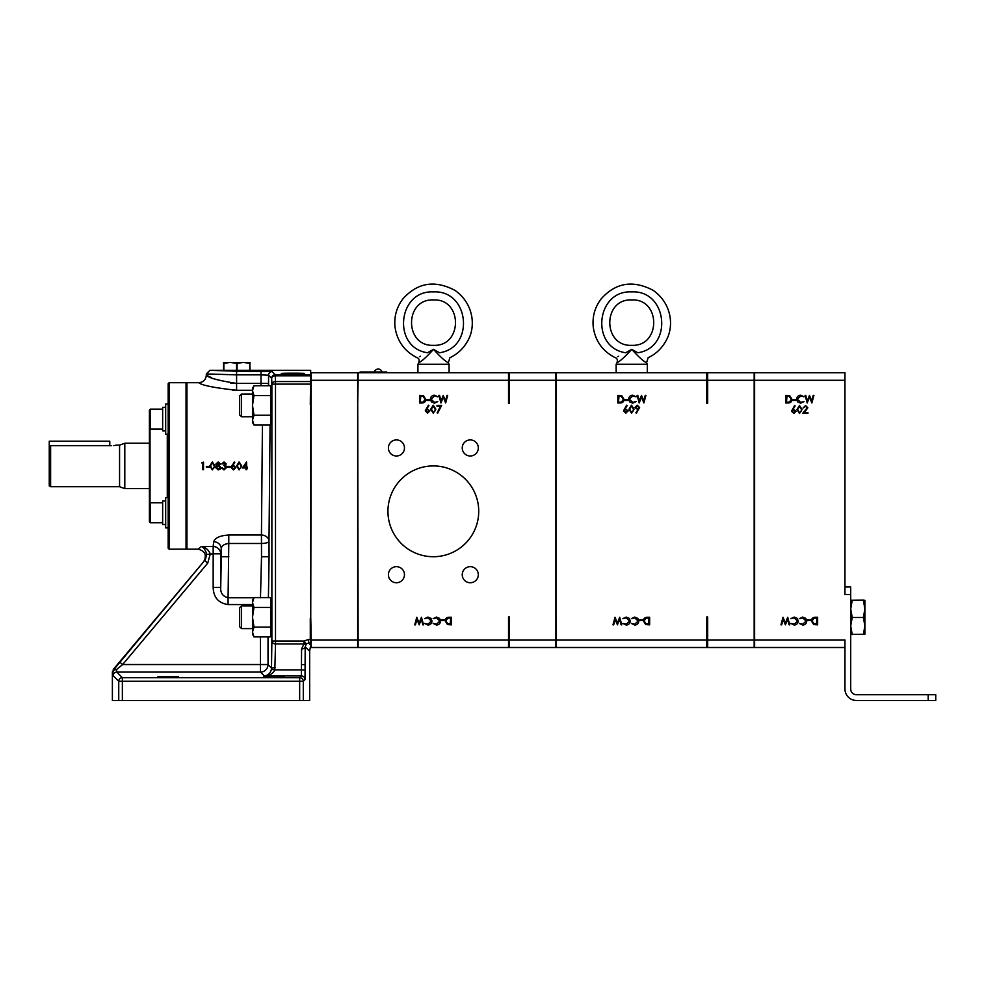 <?xml version="1.0" encoding="UTF-8"?>
<svg xmlns="http://www.w3.org/2000/svg" width="985" height="985" viewBox="0 0 985 985"><rect width="100%" height="100%" fill="white"/><g stroke="black" fill="none" stroke-linecap="round" stroke-linejoin="round"><path stroke-width="1.48" d="M263.709 676.806L267.452 676.523M159.004 676.633L161.774 676.523M168.189 676.449L157.785 676.806L168.189 677.175L178.593 676.806L157.785 676.806L168.189 677.175L178.593 676.806L168.189 676.449M274.113 676.449L263.709 676.806L274.113 677.175L284.517 676.806L263.709 676.806L274.113 677.175L284.517 676.806L274.113 676.449M241.473 394.049L241.473 416.754L239.663 414.931L239.663 395.871L241.473 394.049L252.492 394.049M241.473 605.91L241.473 628.602L239.663 626.792L239.663 607.72L241.473 605.91L252.492 605.91M212.354 469.907L209.817 465.93L212.354 461.953L214.964 465.93L212.354 469.907L209.817 465.93M214.902 464.871L214.964 465.93M221.662 468.38L222.142 467.678L224.001 469.131L225.774 466.927M225.393 464.403L225.442 463.504M224.001 469.131L225.922 467.53L223.595 465.154L225.528 463.923L224.014 462.728L221.748 463.898L224.001 461.953L226.218 463.923L225.331 465.474L226.599 467.469L223.989 469.907L221.465 467.678M241.731 465.93L239.121 469.907L236.597 465.93L239.121 461.953L241.731 465.93L239.121 469.907L236.597 465.93M234.787 462.371L232.792 465.425L235.821 467.592L233.457 469.907L231.155 467.604L234.27 461.953L234.787 462.371L232.792 465.425M231.598 466.077L232.004 465.412M218.202 469.907L215.641 467.579L217.131 465.499L216.023 463.898L218.239 461.953L220.394 463.923L219.323 465.499L220.775 467.506L220.209 469.082L218.202 469.907L215.641 467.579M232.374 390.171L236.585 390.269C214.299 387.831 201.691 385.307 198.761 382.709L186.953 382.709L186.953 549.162L197.96 549.162L201.42 546.515C205.323 547.081 208.278 549.531 210.285 553.841L207.736 563.137L122.657 664.53L116.525 669.578A3.632 2.413 178.2 0 0 112.893 671.992L113.743 669.665A3.632 3.632 110 0 0 112.893 671.992L113.164 675.722A3.632 3.632 -45 0 1 116.796 672.09L122.362 677.668L299.662 677.668A3.632 3.632 45 0 1 303.294 681.288L299.662 681.288L299.662 677.668L301.385 675.944A3.632 3.632 45 0 1 305.018 679.564L303.294 681.288L303.294 700.483L112.388 700.483L112.388 671.807M213.166 546.515L213.683 541.738A7.572 6.883 -175.6 0 1 221.243 548.633L220.726 553.841A7.572 7.326 7.7 0 0 213.166 546.515L213.166 553.841L206.776 554.444C205.496 550.024 203.71 547.377 201.42 546.515L213.166 546.515M270.062 425.064L269.003 541.282A7.572 2.204 -0.6 0 1 261.444 543.486L228.779 543.486L228.779 535.003C220.012 535.581 214.976 537.835 213.683 541.738M260.471 597.747L261.517 556.722L269.09 556.722L269.003 541.282A7.572 6.279 3 0 0 261.444 535.003L262.429 425.064M275.111 667.584L271.491 667.99L271.872 641.075A3.632 2.844 -177.5 0 0 275.505 643.919L275.505 641.075L303.983 641.075L303.983 643.919L275.505 643.919L274.827 669.874C273.214 673.531 269.705 675.55 264.312 675.944L301.385 675.944L301.57 648.98L303.983 643.919A3.632 2.339 47.8 0 0 306.31 643.858L305.202 646.837L305.018 679.564M261.517 556.722L261.444 535.003L228.779 535.003M228.84 556.722L221.28 556.722L221.243 548.633C221.637 545.727 224.149 544.015 228.779 543.486L228.077 597.747C222.782 596.405 220.332 592.945 220.726 587.38L213.166 587.38C213.474 597.39 218.448 603.115 228.077 604.581L228.077 597.747L253.921 597.747M209.953 370.298L236.585 371.234L236.585 374.854L206.321 373.931L209.953 370.298L310.681 370.298L310.287 404.466L310.681 373.98M292.89 373.992C283.914 374.177 283.914 374.349 292.89 374.522C301.878 374.349 301.878 374.177 292.89 373.992C283.914 374.177 283.914 374.349 292.89 374.522C301.878 374.349 301.878 374.177 292.89 373.992M150.028 428.82L150.028 503.052M169.1 382.709L169.1 549.162L186.042 549.162L186.042 382.709L169.1 382.709L168.189 383.608L168.189 548.251L169.1 549.162M149.412 510.71L149.412 421.161M50.617 486.725L49.25 485.937L49.25 446.5L50.617 445.688L50.617 486.725L119.567 486.725L124.799 488.622L149.129 488.622M116.242 445.158L119.567 445.146L119.567 486.725M111.6 445.688C117.72 445.097 117.72 445.097 111.6 445.688L50.617 445.688M115.971 445.22L114.962 445.405M114.235 445.515L113.41 445.602M119.567 445.146L124.799 443.238L124.799 488.622M168.189 497.61L165.677 497.61L165.677 527.874L168.189 527.874M165.677 403.985L168.189 403.985L165.677 403.985L165.677 434.25L168.189 434.25M150.323 429.103L149.412 428.204L149.412 410.043L150.323 409.132L150.323 429.103L162.648 429.103M149.412 521.828L150.323 522.727L149.412 521.828L149.412 503.667L150.323 502.756L150.323 522.727L162.648 522.727M165.677 430.888L162.648 430.888L162.648 407.31L165.677 407.31L162.648 407.31M165.677 524.549L162.648 524.549L162.648 500.946L165.677 500.946M388.398 447.953A8.04 8.04 0 0 0 396.438 455.993A8.04 8.04 0 0 0 404.466 447.953A8.04 8.04 0 0 0 396.438 439.913A8.04 8.04 0 0 0 388.398 447.953M462.236 447.953A8.04 8.04 0 0 0 470.276 455.993A8.04 8.04 0 0 0 478.316 447.953A8.04 8.04 0 0 0 470.276 439.913A8.04 8.04 0 0 0 462.236 447.953M462.236 574.698A8.04 8.04 0 0 0 470.276 582.738A8.04 8.04 0 0 0 478.316 574.698A8.04 8.04 0 0 0 470.276 566.67A8.04 8.04 0 0 0 462.236 574.698M388.398 574.698A8.04 8.04 0 0 0 396.438 582.738A8.04 8.04 0 0 0 404.466 574.698A8.04 8.04 0 0 0 396.438 566.67A8.04 8.04 0 0 0 388.398 574.698M387.93 511.326A45.396 45.396 0 0 0 433.326 556.722A45.396 45.396 0 0 0 478.722 511.326A45.396 45.396 0 0 0 433.326 465.93A45.396 45.396 0 0 0 387.93 511.326M382.032 371.998A3.903 3.903 0 0 0 374.46 371.998M844.958 639.954L844.958 688.983A11.5 11.5 0 0 0 856.457 700.483L928.178 700.483L928.178 694.733L856.457 694.733A5.75 5.75 0 0 1 850.708 688.983L850.708 594.558L844.958 594.558L844.958 380.284L754.621 380.284L754.621 639.954L844.958 639.954M844.958 586.986L850.708 586.986L850.708 594.558M928.178 694.733L935.75 694.733L935.75 700.483L928.178 700.483M807.158 407.827L805.508 406.288L803.083 408.036L805.545 405.512L807.835 407.765L804.413 412.493L807.934 412.493L807.934 413.269L802.787 413.269L807.158 407.827M802.11 409.489L799.5 413.466L796.976 409.489L799.5 405.512L802.11 409.489M807.195 402.976L805.09 395.416L805.792 395.416L807.269 400.969L809.473 395.416L811.738 400.932L813.216 395.416L813.918 395.416L811.874 402.976L809.498 397.189L807.195 402.976M796.643 399.159C796.89 396.696 798.244 395.391 800.719 395.219L804.019 396.807L800.682 395.995L797.333 399.208L800.719 402.397L804.019 401.584L800.731 403.173L797.604 401.855L796.643 399.159M795.782 400.464L792.863 400.464L792.863 399.688L795.782 399.688L795.782 400.464M791.989 399.294C791.854 401.732 790.561 402.963 788.123 402.976L785.784 402.976L785.784 395.416L789.711 395.687L791.989 399.294M791.534 411.164L794.636 405.512L795.166 405.918L793.171 408.984L796.188 411.151L793.824 413.466L791.534 411.164M811.418 620.944C811.566 618.506 812.859 617.275 815.284 617.25L817.636 617.25L817.636 624.822L813.708 624.552L811.418 620.944M807.638 619.774L810.544 619.774L810.544 620.55L807.638 620.55L807.638 619.774M806.764 621.079C806.53 623.542 805.176 624.847 802.701 625.019L799.389 623.431L802.738 624.244L806.087 621.03L802.689 617.841L799.389 618.654L802.689 617.066L805.804 618.383L806.764 621.079M798.232 621.079C797.998 623.542 796.631 624.847 794.156 625.019L790.856 623.431L794.205 624.244L797.554 621.03L794.156 617.841L790.856 618.654L794.156 617.066L797.271 618.383L798.232 621.079M787.68 617.25L789.798 624.822L789.096 624.822L787.606 619.269L785.402 624.822L783.149 619.306L781.659 624.822L780.97 624.822L783.001 617.25L785.377 623.037L787.68 617.25M357.727 403.247L357.727 372.712L555.909 372.712L555.909 380.284L509.442 380.284L509.442 403.247L508.531 403.247L508.531 380.284L358.121 380.284L357.727 403.247L358.121 639.954L508.531 639.954L508.531 616.979L509.442 616.979L509.442 639.954L555.909 639.954L555.909 380.284M223.854 370.729L223.854 363.317L230.207 362.431L223.595 362.431L223.595 370.717M237.102 370.914L237.102 363.317L243.455 362.431L230.207 362.431L236.56 363.317L236.56 370.914M250.067 370.717L249.808 363.317L249.808 370.729M250.067 363.317L250.067 362.431L243.455 362.431L249.808 363.317M109.778 445.688L109.778 441.194L49.25 441.194L49.25 446.5M555.909 639.954L555.909 647.514L357.727 647.514L357.727 616.979M441.403 619.774L444.321 619.774L444.321 620.55L441.403 620.55L441.403 619.774M440.529 621.079C440.295 623.542 438.941 624.847 436.466 625.019L433.166 623.431L436.503 624.244L439.852 621.03L436.454 617.841L433.166 618.654L436.454 617.066L439.569 618.383L440.529 621.079M431.996 621.079C431.762 623.542 430.396 624.847 427.921 625.019L424.621 623.431L427.97 624.244L431.319 621.03L427.921 617.841L424.621 618.654L427.921 617.066L431.036 618.383L431.996 621.079M421.445 617.25L423.562 624.822L422.861 624.822L421.371 619.269L419.179 624.822L416.914 619.306L415.424 624.822L414.734 624.822L416.766 617.25L419.142 623.037L421.445 617.25M440.517 406.177L437.008 406.177L437.008 405.401L441.662 405.401L437.685 413.158L437.106 412.838L440.517 406.177M435.85 409.194L433.24 413.158L430.704 409.194L433.24 405.204L435.85 409.194M440.96 402.976L438.854 395.416L439.556 395.416L441.034 400.969L443.238 395.416L445.503 400.932L446.993 395.416L447.683 395.416L445.639 402.976L443.262 397.189L440.96 402.976M430.42 399.159C430.654 396.696 432.009 395.391 434.483 395.219L437.783 396.807L434.447 395.995L431.098 399.208L434.496 402.397L437.783 401.584L434.496 403.173L431.381 401.855L430.42 399.159M429.546 400.464L426.628 400.464L426.628 399.688L429.546 399.688L429.546 400.464M425.754 399.294C425.618 401.732 424.326 402.963 421.9 402.976L419.548 402.976L419.548 395.416L423.476 395.687L425.754 399.294M425.274 410.856L428.377 405.204L428.906 405.623L426.899 408.677L429.928 410.844L427.564 413.158L425.274 410.856M445.195 620.944C445.331 618.506 446.624 617.275 449.049 617.25L451.401 617.25L451.401 624.822L447.473 624.552L445.195 620.944M509.442 647.514L509.442 639.954M509.442 380.284L509.442 372.712M648.438 624.047L648.967 618.026L645.938 618.223L644.116 620.944L646.111 623.837L648.438 624.047M643.439 620.944C643.587 618.506 644.867 617.275 647.305 617.25L649.644 617.25L649.644 624.822L645.717 624.552L643.439 620.944M639.659 619.774L642.565 619.774L642.565 620.55L639.659 620.55L639.659 619.774M638.785 621.079C638.539 623.542 637.184 624.847 634.709 625.019L631.41 623.431L634.759 624.244L638.108 621.03L634.709 617.841L631.41 618.654L634.697 617.066L637.824 618.383L638.785 621.079M630.252 621.079C630.006 623.542 628.652 624.847 626.177 625.019L622.877 623.431L626.214 624.244L629.563 621.03L626.177 617.841L622.877 618.654L626.164 617.066L629.292 618.383L630.252 621.079M619.7 617.25L621.806 624.822L621.104 624.822L619.627 619.269L617.423 624.822L615.157 619.306L613.68 624.822L612.978 624.822L615.022 617.25L617.398 623.037L619.7 617.25M637.246 405.98L635.547 407.482L637.32 408.997L638.945 407.482L637.246 405.98M639.622 407.531L636.421 413.158L635.879 412.789L637.984 409.711L634.869 407.531L637.283 405.204L639.622 407.531M633.417 409.181L631.508 405.98L629.637 409.181L631.508 412.383L633.133 411.09L633.417 409.181M634.094 409.194L631.483 413.158L628.959 409.194L631.483 405.204L634.094 409.194M625.857 412.383L627.494 410.88L625.795 409.378L624.207 410.88L625.857 412.383M623.517 410.856L626.632 405.204L627.149 405.623L625.155 408.677L628.184 410.844L625.82 413.158L623.517 410.856M639.216 402.976L637.098 395.416L637.8 395.416L639.29 400.969L641.494 395.416L643.747 400.932L645.237 395.416L645.926 395.416L643.894 402.976L641.518 397.189L639.216 402.976M628.664 399.159C628.898 396.696 630.265 395.391 632.739 395.219L636.039 396.807L632.69 395.995L629.341 399.208L632.739 402.397L636.039 401.584L632.739 403.173L629.624 401.855L628.664 399.159M627.79 400.464L624.884 400.464L624.884 399.688L627.79 399.688L627.79 400.464M619.011 396.192L618.481 402.2L621.51 402.015L623.333 399.294L621.338 396.401L619.011 396.192M624.01 399.294C623.862 401.732 622.582 402.963 620.144 402.976L617.804 402.976L617.804 395.416L621.732 395.687L624.01 399.294M754.165 639.954L754.165 647.514L706.787 647.514L706.787 616.979L707.686 616.979L707.686 639.954L754.165 639.954L754.165 380.284L707.686 380.284L707.686 403.247L706.787 403.247L706.787 372.712L754.165 372.712L754.165 380.284M706.787 380.284L556.365 380.284L555.971 372.712L555.971 647.514L556.365 639.954L706.787 639.954M555.971 616.979L556.365 639.954M556.365 380.284L555.971 403.247M556.365 372.712L706.787 372.712M706.787 647.514L556.365 647.514M707.686 647.514L707.686 639.954M707.686 380.284L707.686 372.712M816.417 624.047L816.947 618.026L813.918 618.223L812.108 620.944L814.09 623.837L816.417 624.047M793.861 412.69L795.511 411.188L793.812 409.686L792.211 411.188L793.861 412.69M786.99 396.192L786.461 402.2L789.49 402.015L791.312 399.294L789.317 396.401L786.99 396.192M801.433 409.489L799.524 406.288L797.653 409.489L799.524 412.69L801.15 411.385L801.433 409.489M844.958 380.284L844.958 372.712L754.621 372.712L754.621 380.284M754.621 639.954L754.621 647.514L844.958 647.514M754.621 372.712L754.227 403.247M754.227 616.979L754.621 647.514M450.182 624.047L450.724 618.026L447.683 618.223L445.873 620.944L447.867 623.837L450.182 624.047M427.601 412.383L429.251 410.88L427.539 409.378L425.951 410.88L427.601 412.383M420.767 396.192L420.226 402.2L423.267 402.015L425.077 399.294L423.082 396.401L420.767 396.192M435.173 409.181L433.265 405.98L431.381 409.181L433.265 412.383L434.877 411.09L435.173 409.181M358.121 639.954L358.121 647.514M358.121 372.712L358.121 380.284M508.531 380.284L508.531 372.712M508.531 647.514L508.531 639.954M311.186 647.514L311.186 639.954L357.666 639.954L357.666 647.514L310.743 647.514L310.743 616.979L311.186 639.954M357.666 639.954L357.666 380.284L311.186 380.284L310.743 616.979M311.186 380.284L311.186 372.712L357.666 372.712L357.666 380.284M311.186 372.712L310.743 403.247M162.648 430.888L165.677 430.925M297.741 373.204L288.051 373.204C279.075 373.377 279.075 373.549 288.051 373.734L297.741 373.734C306.717 373.549 306.717 373.377 297.741 373.204L297.741 373.734C306.717 373.549 306.717 373.377 297.741 373.204M288.051 373.204C279.075 373.377 279.075 373.549 288.051 373.734L288.051 373.204M310.287 639.388L310.287 618.198L310.681 643.759L310.287 639.388L308.637 639.388L308.637 643.02L306.31 643.858L303.983 641.075L308.637 639.388M310.287 643.02L308.637 643.02L310.681 645.052L309.647 651.282L309.647 700.483L303.294 700.483M203.513 462.15L201.666 462.925L202.836 462.925L202.836 469.71L203.513 469.71L203.513 462.15M206.333 467.198L206.333 466.422L209.239 466.422L209.239 467.198L206.333 467.198M212.181 469.119L213.991 467.838L214.287 465.93L212.366 462.728L210.495 465.93L212.366 469.131L213.991 467.838L214.287 465.93M210.519 465.105L210.495 465.93M218.239 465.154L219.717 463.898L218.202 462.728L216.712 463.91L218.239 465.154L219.717 463.898L218.202 462.728L216.712 463.91M218.633 465.979L216.318 467.592L218.202 469.131L220 467.001M220.098 467.53L218.251 465.93L216.318 467.592M217.131 465.499L216.023 463.898L218.239 461.953M219.323 465.499L220.775 467.506M226.599 467.469L223.989 469.907M225.331 465.474L226.144 466.127M221.748 463.898L224.001 461.953L226.218 463.923M224.014 462.728L222.425 463.898M227.276 467.198L227.276 466.422L230.195 466.422L230.195 467.198L227.276 467.198M235.046 468.121L233.433 466.127L231.844 467.629L233.482 469.131L235.132 467.629M233.568 465.351L235.821 467.592M239.146 462.728L237.274 465.93L239.146 469.131L240.771 467.838L241.054 465.93L239.146 462.728L237.274 465.93L239.146 469.131L240.882 467.469M246.004 463.91L243.751 467.198L246.004 467.198L246.004 463.91L243.751 467.198M247.555 467.198L246.681 467.198L246.546 461.953L242.408 467.973L246.004 467.973L246.004 469.71L246.681 469.71L247.555 467.198M119.874 662.203L122.657 664.53L260.471 664.53L260.471 672.09L116.796 672.09L116.525 669.578A3.632 2.081 38.6 0 0 113.743 669.665L203.772 561.585C207.035 555.023 205.102 550.886 197.96 549.162M203.772 561.585L113.238 669.48M270.715 386.403L270.715 424.4L270.358 425.064L254.007 425.064L252.492 420.152L254.007 415.227L252.492 405.401L254.007 395.576L252.492 390.663L254.007 385.751L270.358 385.751L270.715 386.403M301.57 648.98A3.632 2.142 -1.5 0 0 305.202 646.837L309.647 651.282M206.776 554.444L204.954 560.81L207.736 563.137M118.742 700.483L118.742 681.288A3.632 3.632 -45 0 1 122.362 677.668L122.362 700.483M264.312 675.944C267.895 675.488 270.222 673.42 271.294 669.763L271.491 667.99L268.031 664.53A7.572 7.56 135 0 1 260.471 672.09L264.312 675.944M305.387 670.6A3.632 0.714 0.4 0 0 301.755 669.874L274.827 669.874A3.632 0.702 -167.1 0 0 271.294 669.763M310.287 384.125L275.505 384.125L275.505 381.552A3.632 2.573 178 0 0 271.872 384.125L271.675 378.363L268.56 375.236L260.988 374.854L236.585 374.854L236.585 383.399C218.177 380.542 208.081 377.784 206.321 375.137C208.106 377.797 218.202 380.542 236.585 383.399L260.988 383.399L260.988 385.751M310.287 375.79L275.308 375.79A3.632 2.573 178 0 0 271.675 378.363A3.632 3.632 135 0 1 275.308 374.731L310.287 374.731M236.585 371.234L272.18 371.604A3.632 3.632 135 0 0 268.56 375.236L268.56 383.399A7.572 6.87 -4.4 0 1 268.068 385.751M236.129 383.399L235.267 383.374M233.371 383.3L230.552 383.054M211.467 377.624L207.675 375.827M207.601 375.79L206.321 375.137C205.877 379.73 203.353 382.254 198.761 382.709M270.678 598.154L270.715 636.248L270.358 636.913L254.007 636.913L252.492 632.001L252.492 634.278L254.007 636.913M310.681 618.198L310.681 404.466M310.681 645.052L310.681 643.759M386.723 371.998L386.723 372.712L386.723 371.998L384.901 371.998L384.901 372.712M360.079 372.712L360.079 371.998L384.901 371.998M864.892 625.955L864.892 600.234L863.377 600.357L864.892 608.939L863.377 617.509L864.892 625.955L863.377 634.402L864.892 634.278L864.892 626.177M863.377 600.111L850.708 600.234L863.377 600.111M864.892 634.278L852.173 634.402M863.377 634.402L852.222 634.402L850.708 625.955L852.222 617.509L850.708 608.939L852.222 600.357L850.708 600.222M863.377 617.509L852.222 617.509M863.377 600.357L852.222 600.357M852.222 634.549L850.708 634.278L852.222 634.402M254.007 597.6L252.492 600.234L252.492 602.512L254.007 597.6L270.358 597.6M254.007 607.425L252.492 602.512L252.492 617.25L254.007 607.425L270.358 607.425L271.171 605.787M271.171 628.726L270.358 627.088L271.269 623.32M271.269 611.192L270.358 607.425M254.007 627.088L252.492 617.25L252.492 632.001L254.007 627.088L270.358 627.088M254.007 385.751L252.492 388.373L252.492 422.43L254.007 425.064M271.171 416.864L270.358 415.227L271.269 411.459M270.358 415.227L254.007 415.227M271.269 399.344L270.358 395.576L271.171 393.938M270.358 395.576L254.007 395.576M427.478 352.753L433.511 349.33L439.544 352.753C452.324 358.996 452.324 358.996 439.544 352.753C475.09 347.643 469.365 289.935 433.511 291.905C397.657 289.935 391.931 347.643 427.478 352.753C414.697 358.996 414.697 358.996 427.478 352.753M420.41 356.238L419.425 356.693M425.323 364.241L417.923 364.241L418.736 362.849C419.548 360.067 419.019 358.368 417.135 357.727C404.404 351.3 397.029 341.032 395.01 326.909C394.012 316.616 396.598 307.32 402.791 299.034C417.332 282.633 434.705 279.74 454.91 290.341C474.339 303.971 475.989 327.771 467.21 341.746C463.098 348.862 457.323 354.194 449.899 357.727L448.286 362.849C444.937 361.039 440.012 356.533 433.511 349.33C427.01 356.533 422.085 361.039 418.736 362.849L419.142 362.554M417.923 372.712L417.923 364.241L448.901 364.241M625.709 352.753L631.742 349.33L637.775 352.753C650.556 358.996 650.556 358.996 637.775 352.753C673.321 347.643 667.608 289.935 631.742 291.905C595.888 289.935 590.163 347.643 625.709 352.753C612.929 358.996 612.929 358.996 625.709 352.753M618.642 356.238L617.657 356.693M623.554 364.241L616.154 364.241L616.967 362.849C617.792 360.067 617.25 358.368 615.366 357.727C602.635 351.3 595.26 341.032 593.241 326.909C592.244 316.616 594.829 307.32 601.022 299.034C615.563 282.633 632.936 279.74 653.154 290.341C672.57 303.971 674.22 327.771 665.441 341.746C661.329 348.862 655.554 354.194 648.13 357.727L646.517 362.849C643.168 361.039 638.243 356.533 631.742 349.33C625.253 356.533 620.316 361.039 616.967 362.849L617.373 362.554M616.154 372.712L616.154 364.241L647.145 364.241M252.492 390.269L236.585 390.269L236.585 383.399M213.166 587.38L213.166 553.841L220.726 553.841L220.726 587.38L221.28 556.722M305.412 664.629L301.779 664.629M167.278 497.61L167.278 434.25M299.662 700.483L299.662 681.288L118.742 681.288L113.164 675.722M275.505 641.075L271.872 641.075L271.872 384.125L275.505 384.125L275.505 641.075M272.18 371.604L275.308 374.731L275.505 381.552L310.287 381.552M260.988 371.234L260.988 383.399L268.56 383.399L268.72 385.751M252.492 604.581L228.077 604.581M268.031 636.913L268.031 664.53L260.471 664.53L260.471 636.913M269.09 556.722L268.412 597.6M361.901 371.998L361.901 372.712M433.511 349.33C433.511 344.073 433.511 344.073 433.511 349.33M433.511 291.905C469.365 289.935 475.09 347.643 439.544 352.753M448.286 362.849L449.098 364.241L449.098 372.712M631.742 349.33C631.742 344.073 631.742 344.073 631.742 349.33M631.742 291.905C667.608 289.935 673.321 347.643 637.775 352.753M646.517 362.849L647.33 364.241L647.33 372.712M186.953 383.608L186.042 382.709M124.799 443.238L149.129 443.238M150.323 409.132L162.648 409.132L150.323 409.132L149.412 410.043M150.323 502.756L162.648 502.756M186.953 548.251L186.042 549.162M206.321 373.931L206.321 375.137M252.492 628.602L241.473 628.602M252.492 416.754L241.473 416.754M433.511 299.933C404.232 298.529 404.232 346.732 433.511 345.329C462.79 346.732 462.79 298.529 433.511 299.933M631.742 299.933C602.463 298.529 602.463 346.732 631.742 345.329C661.034 346.732 661.034 298.529 631.742 299.933"/></g></svg>
